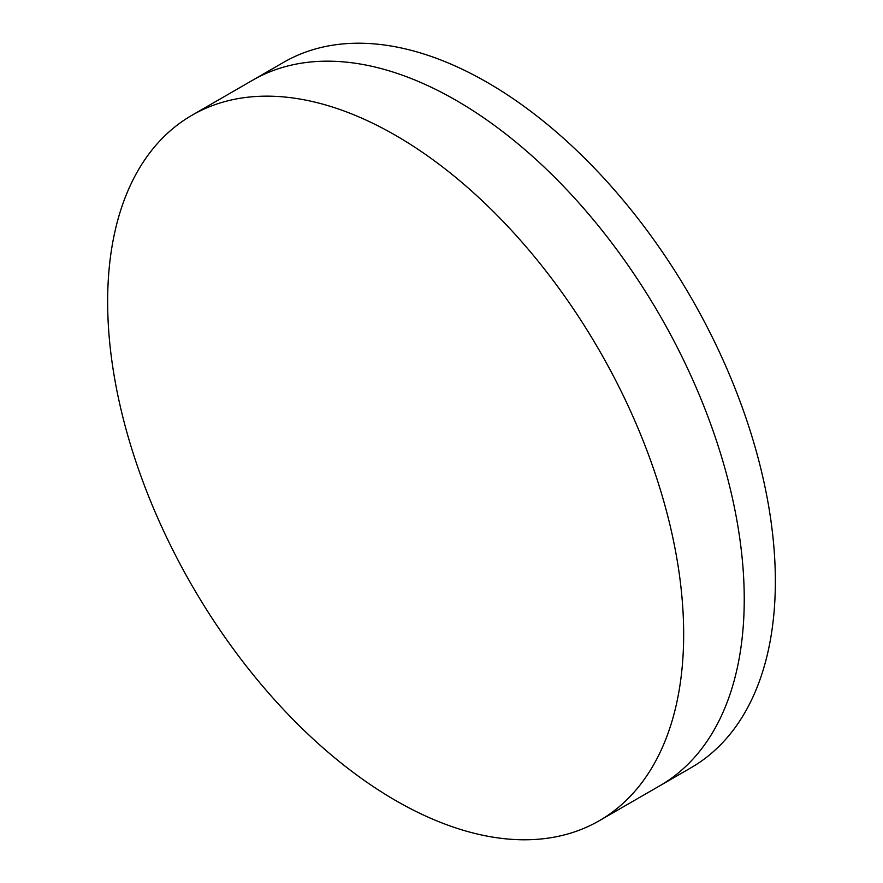 <?xml version="1.0" encoding="UTF-8"?>
<svg xmlns="http://www.w3.org/2000/svg" width="883" height="883" viewBox="0 0 883 883"><rect width="100%" height="100%" fill="white"/><g stroke="black" fill="none" stroke-linecap="round" stroke-linejoin="round"><path stroke-width="1.32" d="M192.008 115.232L252.582 80.254A407.306 235.154 60 0 1 456.235 100.43A407.306 235.154 60 0 1 722.316 459.348A407.306 235.154 60 0 1 659.888 785.727L690.992 767.769A407.306 235.154 60 0 0 753.431 441.39A407.306 235.154 60 0 0 487.35 82.472A407.306 235.154 60 0 0 283.697 62.296L252.582 80.254A407.306 235.154 60 0 1 456.235 100.43A407.306 235.154 60 0 1 722.316 459.348A407.306 235.154 60 0 1 659.888 785.727L599.303 820.704A407.306 235.154 60 0 1 395.65 800.528A407.306 235.154 60 0 1 129.569 441.61A407.306 235.154 60 0 1 192.008 115.232A407.306 235.154 60 0 1 395.65 135.408A407.306 235.154 60 0 1 661.742 494.325A407.306 235.154 60 0 1 599.303 820.704"/></g></svg>
